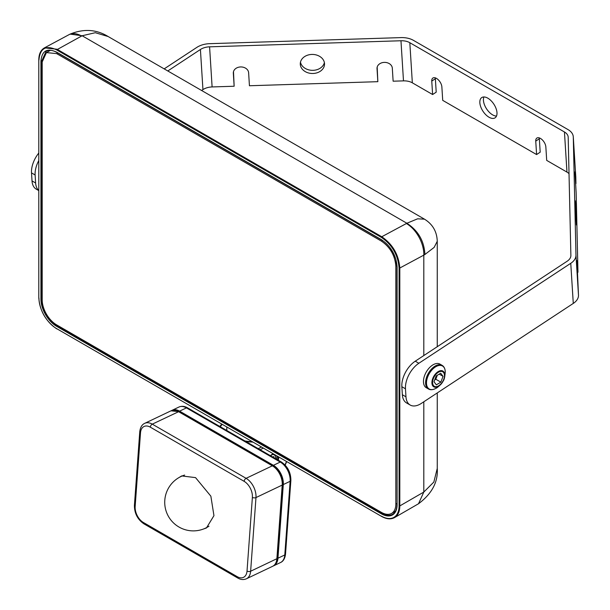 <?xml version="1.0" encoding="UTF-8"?>
<svg xmlns="http://www.w3.org/2000/svg" width="610" height="610" viewBox="0 0 610 610"><rect width="100%" height="100%" fill="white"/><g stroke="black" fill="none" stroke-linecap="round" stroke-linejoin="round"><path stroke-width="0.91" d="M226.806 428.921L226.523 430.347M437.256 468.434L433.847 482.045L423.805 492.064L418.521 503.746C431.956 493.665 438.201 481.892 437.256 468.434L437.256 392.932M38.941 59.673L38.941 60.093C39.993 48.289 45.887 44.881 56.623 49.867L381.402 237.381L381.776 236.749C392.741 244.313 398.749 254.736 399.809 268.019L423.805 255.132L423.805 355.561M38.941 297.993A25.01 14.434 -120 0 0 56.623 328.622L56.73 328.859C45.826 321.34 39.848 310.986 38.796 297.787L38.796 59.879C38.849 54.038 40.74 50.028 44.469 47.847L56.997 49.235L381.776 236.749L406.39 223.527A25.513 15.235 61.8 0 1 423.805 255.132L424.918 254.484C424.186 241.026 418.17 230.618 406.885 223.252L406.39 223.527M108.176 36.547C96.471 29.356 83.776 28.54 70.097 34.114L82.129 35.754L95.297 32.711L108.176 36.547L424.499 219.173C432.688 224.266 436.943 231.632 437.256 241.27L434.137 247.408L424.918 254.484M424.499 219.173L417.629 218.807L406.885 223.252L82.129 35.754L56.623 49.867M44.469 47.847L68.915 34.724A25.513 15.235 61.8 0 1 81.618 36.02M276.582 459.246A8.296 4.788 120 0 0 276.627 459.033A8.296 4.788 120 0 0 276.704 455.853M203.526 528.992L206.439 527.97L213.95 515.656L210.862 496.182L195.535 477.615L181.65 475.93L179.02 477.546M50.394 50.317L46.421 52.597L42.189 61.953L42.189 299.868A20.412 11.788 -120 0 0 56.623 324.871L381.402 512.377A20.412 11.788 -120 0 0 391.612 513.391A20.412 11.788 -120 0 0 395.837 504.043L395.837 266.128C394.983 255.506 390.171 247.164 381.402 241.11L56.623 53.604L57.736 52.963M391.612 513.391L395.219 511.31A20.412 11.788 -120 0 0 395.562 511.096M46.421 52.597L56.623 53.604M164.181 68.877L196.809 47.405A17.865 11.01 176.4 0 1 209.649 43.676L401.029 37.606A17.865 11.01 176.4 0 1 413.42 40.336L568.047 129.61A17.865 11.01 176.4 0 1 573.278 136.785A17.865 11.01 176.4 0 1 573.286 137.052L575.97 255.171A17.865 11.01 176.4 0 1 570.762 263.306L573.278 303.422A17.865 11.01 176.4 0 0 578.486 295.278L576.961 260.577L577.967 272.243L576.16 192.996L574.948 171.898L575.947 183.564L575.802 177.167A17.865 11.01 176.4 0 0 575.794 176.9A17.865 11.01 176.4 0 0 575.771 176.625M570.762 263.306L418.857 363.27A20.412 11.788 -60 0 0 405.467 388.799L405.97 396.82L402.356 394.739L401.853 386.709A20.412 11.788 -60 0 1 415.25 361.189L567.155 261.225A12.757 7.861 176.4 0 0 570.876 255.407L568.192 137.296A12.757 7.861 176.4 0 0 568.184 137.105A12.757 7.861 176.4 0 0 564.448 131.981L566.964 172.096A12.757 7.861 176.4 0 1 569.016 173.667M573.278 303.422L421.373 403.385A20.412 11.788 -60 0 1 410.164 405.025L406.55 402.935A20.412 11.788 -60 0 1 402.356 394.739M410.164 405.025A20.412 11.788 -60 0 1 405.97 396.82M167.788 70.966L200.415 49.494A12.757 7.861 176.4 0 1 209.588 46.825L400.968 40.756A12.757 7.861 176.4 0 1 409.821 42.708L564.448 131.981M409.821 42.708L412.337 82.823L432.612 94.527L431.766 81.084A7.145 3.828 56.7 0 1 432.894 78.034A7.145 3.828 56.7 0 1 438.346 79.857A7.145 3.828 56.7 0 1 441.869 86.917L442.715 100.36L536.594 154.559L535.748 141.116A7.145 3.828 56.7 0 1 536.869 138.066A7.145 3.828 56.7 0 1 542.328 139.888A7.145 3.828 56.7 0 1 545.851 146.957L546.697 160.392L566.964 172.096M539.354 137.921A7.145 3.828 56.7 0 0 539.347 138.752L540.193 152.187L536.594 154.559M496.982 112.652A12.124 6.489 56.7 0 1 495.076 117.829A12.124 6.489 56.7 0 1 489.014 117.227A12.124 6.489 56.7 0 1 479.841 102.754A12.124 6.489 56.7 0 1 481.747 97.577A12.124 6.489 56.7 0 1 487.817 98.172A12.124 6.489 56.7 0 1 496.982 112.652M432.612 94.527L436.211 92.156L435.365 78.72A7.145 3.828 56.7 0 1 435.372 77.889M496.502 116.068A12.124 6.489 56.7 0 1 492.613 114.863A12.124 6.489 56.7 0 1 483.44 100.383A12.124 6.489 56.7 0 1 483.928 96.967M577.586 272.258L577.967 272.243M575.672 205.662L575.245 200.759L575.352 207.415L576.397 224.968L575.672 205.662M38.796 160.544A20.412 11.788 -60 0 0 35.121 174.978L35.624 183L32.017 180.918L31.514 172.897A20.412 11.788 -60 0 1 38.796 153.026M38.796 190.617L36.211 189.123A20.412 11.788 -60 0 1 32.017 180.918M38.796 190.48A20.412 11.788 -60 0 1 35.624 183M233.493 71.644L234.148 86.239L212.105 86.94A12.757 7.861 -3.6 0 0 202.939 89.609L200.415 49.494M412.337 82.823A12.757 7.861 -3.6 0 0 403.484 80.871L393.13 81.199L392.314 68.16A7.655 6.024 -178.9 0 0 384.536 62.38A7.655 6.024 -178.9 0 0 377.01 68.259A7.655 6.024 -178.9 0 0 377.026 68.648L377.842 81.679L377.178 67.092M377.842 81.679L249.437 85.751L248.621 72.72A7.655 6.024 -178.9 0 0 240.843 66.94A7.655 6.024 -178.9 0 0 233.325 72.819A7.655 6.024 -178.9 0 0 233.333 73.2L234.148 86.239M201.605 90.486L202.939 89.609M324.52 63.844A12.124 9.531 -178.9 0 0 312.358 54.427A12.124 9.531 -178.9 0 0 300.28 63.737A12.124 9.531 -178.9 0 0 300.28 64.073A12.124 9.531 -178.9 0 0 312.434 73.497A12.124 9.531 -178.9 0 0 324.52 64.187A12.124 9.531 -178.9 0 0 324.52 63.844M300.478 62.159A12.124 9.531 -178.9 0 0 312.282 70.341A12.124 9.531 -178.9 0 0 324.383 62.609M423.462 381.479A13.641 7.877 -60 0 1 429.417 367.754A13.641 7.877 -60 0 1 439.932 364.094L442.067 365.329A13.641 7.877 -60 0 0 430.614 370.041A13.641 7.877 -60 0 0 425.597 382.714A13.641 7.877 120 0 0 428.418 388.959L426.283 387.724A13.641 7.877 -60 0 1 423.462 381.479M436.341 384.857L434.007 381.746L436.188 375.928L440.695 373.221L443.028 376.332L440.855 382.15L436.341 384.857M437.286 375.264L435.799 379.229L434.701 379.893M435.799 379.229L440.855 382.15M439.2 374.121L443.028 376.332M275.552 458.651A6.557 3.782 120 0 0 271.61 454.877M273.974 457.744L273.837 457.271A0.762 0.442 120 0 0 273.753 456.692L272.922 457.134M221.743 424.125A24.72 14.274 120 0 0 219.844 426.489M222.162 424.369A25.513 14.731 120 0 0 220.279 426.741M56.623 328.622L381.509 516.365L56.989 328.828M381.402 516.129A25.01 14.434 -120 0 0 399.085 505.919L399.809 505.919A25.513 14.731 -120 0 1 394.525 517.6C390.842 519.59 386.504 519.171 381.509 516.365L381.768 516.342M399.085 505.919L399.085 268.019L399.809 268.019L399.809 505.919L423.805 492.064L423.805 401.792M381.402 237.381C392.146 244.793 398.04 255.01 399.085 268.019M381.761 239.867L381.402 239.654C390.941 246.242 396.172 255.308 397.102 266.86L397.102 504.775A22.196 12.818 -120 0 1 381.402 513.841L381.768 513.216A21.693 12.52 -120 0 0 392.611 514.291C395.41 512.621 396.858 509.38 396.95 504.569L397.102 504.775M381.402 239.654L56.623 52.147C47.092 47.717 41.861 50.744 40.931 61.221L40.931 299.144A22.196 12.818 -120 0 0 56.623 326.327L381.402 513.841M397.102 504.356L396.95 266.646L395.814 259.281L393.984 254.431C390.819 247.851 386.656 243.001 381.509 239.89L56.73 52.384C52.536 50.058 49.006 49.692 46.147 51.286L41.648 61.221L40.931 61.221M42.22 60.893L41.648 61.221L41.648 299.144L40.931 299.144M42.189 298.831L41.648 299.144A21.693 12.52 -120 0 0 56.989 325.702L56.623 326.327M57.531 325.389L56.989 325.702L381.768 513.216L382.333 512.88M251.991 441.587A25.513 14.731 180 0 1 244.885 440.946M285.007 464.927A21.693 12.52 120 0 0 286.448 461.48M258.221 448.647L261.446 447.046M260.096 449.73L263.322 448.129M285.526 554.101C284.984 558.486 283.33 561.291 280.539 562.527A15.311 9.577 -115.5 0 0 284.786 554.955L277.954 558.211L283.299 484.553L290.131 481.305L284.786 554.955A2.554 1.342 4.2 0 0 285.526 554.101L290.871 480.444A2.554 1.342 4.2 0 1 290.131 481.305A15.311 9.577 -115.5 0 0 280.249 462.052L273.417 465.308L179.592 411.14L186.424 407.884A2.554 1.472 -60 0 1 187.544 407.838C184.563 406.123 181.681 405.863 178.898 407.061A15.311 9.577 64.5 0 1 186.424 407.884L280.249 462.052A2.554 1.472 -60 0 1 281.363 462.006C287.699 466.383 290.863 472.529 290.871 480.444M273.013 466.086L273.417 465.308A15.311 9.577 -115.5 0 1 283.299 484.553L282.582 484.515L277.23 558.173L277.954 558.211A15.311 9.577 64.5 0 1 273.707 565.783L280.539 562.527M282.399 484.409L282.582 484.515A14.8 9.257 64.5 0 0 273.028 465.91L179.203 411.742L179.592 411.14A15.311 9.577 64.5 0 0 172.066 410.316L178.898 407.061M277.054 558.074L277.23 558.173A14.8 9.257 -115.5 0 1 276.147 562.405M282.239 484.706L276.902 558.363M170.983 410.827L144.745 423.325A15.311 9.577 64.5 0 1 152.271 424.148L178.738 411.643L170.983 410.827A15.311 9.577 64.5 0 1 178.516 411.651L272.342 465.819L246.097 478.324A15.311 9.577 -115.5 0 1 255.979 497.569A2.554 1.342 -175.8 0 1 252.38 497.386L247.027 571.036A2.554 1.342 -175.8 0 0 250.634 571.227A15.311 9.577 64.5 0 1 246.387 578.798L272.632 566.293A15.311 9.577 -115.5 0 0 276.871 558.722L250.634 571.227L255.979 497.569L282.224 485.072A15.311 9.577 -115.5 0 0 272.342 465.819L272.67 466.017M247.027 571.036A12.757 7.983 64.5 0 1 237.221 576.663L143.396 522.495A2.554 1.472 -60 0 0 143.922 523.845L237.74 578.013A2.554 1.472 -60 0 1 237.221 576.663M244.137 481.343L150.319 427.175A2.554 1.472 120 0 1 152.271 424.148L246.097 478.324A2.554 1.472 120 0 0 244.137 481.343A12.757 7.983 64.5 0 1 252.38 497.386M272.632 566.293C275.224 564.967 276.688 562.382 277.024 558.554L282.369 484.897C282.308 476.7 279.044 470.341 272.563 465.811L178.844 411.841M176.221 410.553A14.8 9.257 64.5 0 1 179.203 411.742L179.188 411.903M171.547 410.591A15.311 9.577 64.5 0 1 172.066 410.316L171.54 410.599M143.922 523.845C137.585 519.468 134.421 513.323 134.413 505.408A2.554 1.342 4.2 0 0 135.161 506.452A12.757 7.983 -115.5 0 0 143.396 522.495M134.413 505.408L139.759 431.758A2.554 1.342 4.2 0 0 140.506 432.795L135.161 506.452M150.319 427.175A12.757 7.983 -115.5 0 0 140.506 432.795M278.312 460.245A8.807 5.086 120 0 0 278.419 459.772A8.807 5.086 120 0 0 278.587 456.943M273.166 453.809A8.807 5.086 120 0 0 270.436 455.7M277.664 459.871A8.296 4.788 120 0 0 277.71 459.658A8.296 4.788 120 0 0 277.786 456.478M396.95 503.403L395.837 504.043M395.837 266.128L396.919 265.502M381.402 241.11L382.485 240.485M573.286 137.052L575.802 177.167M575.97 255.171L578.486 295.278M405.467 388.799L401.853 386.709M418.857 363.27L415.25 361.189M539.347 138.752L535.748 141.116M35.121 174.978L31.514 172.897M212.105 86.94L209.588 46.825M403.484 80.871L400.968 40.756M435.365 78.72L431.766 81.084M377.033 67.87L377.026 68.648M233.348 72.43L233.333 73.2M442.067 365.329C444.088 366.503 445.155 368.722 445.262 371.986A13.275 7.663 120 0 0 431.377 370.598A13.275 7.663 120 0 0 426.489 382.927A13.275 7.663 120 0 0 435.792 388.402C432.909 389.935 430.446 390.125 428.418 388.959M435.265 374.189A9.127 5.269 -60 0 1 444.019 372.1A9.127 5.269 -60 0 1 441.449 383.698A9.127 5.269 -60 0 1 432.696 385.779A9.127 5.269 -60 0 1 435.265 374.189M435.677 374.67A8.387 4.842 -60 0 1 443.729 372.748A8.387 4.842 -60 0 1 441.365 383.408A8.387 4.842 -60 0 1 433.313 385.329A8.387 4.842 -60 0 1 435.677 374.67M273.105 457.241A15.189 8.769 120 0 0 273.143 457.103L273.082 456.89A0.511 0.412 107.3 0 1 273.394 456.615M273.143 457.103L273.837 457.271A15.7 9.066 120 0 1 273.738 457.607M219.813 426.474L221.712 424.103M226.806 427.046L226.806 430.507M394.525 517.6L418.521 503.746M437.256 241.27L437.256 346.709M70.097 34.114L68.915 34.724M246.158 441.678L252.921 442.12M285.183 465.11L286.669 461.61M273.707 565.783L273.158 566.011M237.74 578.013C240.721 579.729 243.603 579.996 246.387 578.798M281.363 462.006L187.544 407.838M144.745 423.325C141.962 424.552 140.3 427.366 139.759 431.758M270.535 455.762L273.364 453.932M573.278 136.785L575.794 176.9M445.262 371.986C444.476 380.465 443.981 379.687 441.358 383.82C438.682 386.534 436.829 388.067 435.792 388.402M184.639 475.068A28.578 28.578 0 0 0 179.02 527.055A28.578 28.578 0 0 0 208.994 526.194"/></g></svg>
